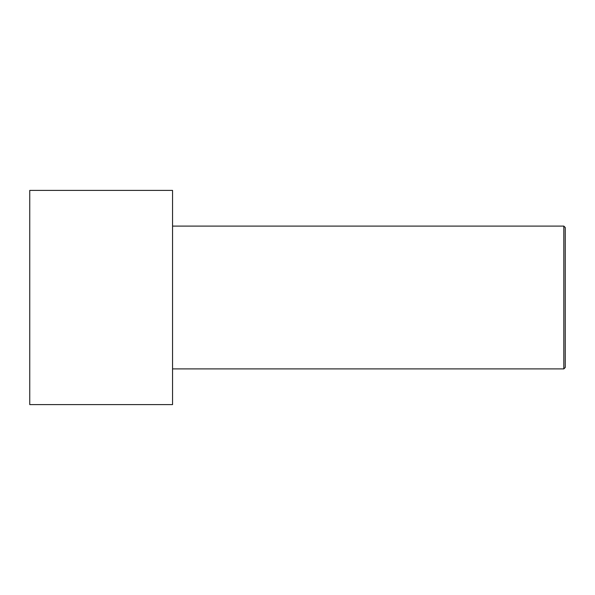 <?xml version="1.0" encoding="UTF-8"?>
<svg xmlns="http://www.w3.org/2000/svg" width="595" height="595" viewBox="0 0 595 595"><rect width="100%" height="100%" fill="white"/><g stroke="black" fill="none" stroke-linecap="round" stroke-linejoin="round"><path stroke-width="0.89" d="M29.75 297.5L29.75 190.4L172.55 190.4L172.55 404.6L29.75 404.6L29.75 297.5M172.55 226.1L563.822 226.1L563.822 368.9L172.55 368.9M563.822 226.1L565.25 227.528L565.25 367.472L563.822 368.9"/></g></svg>
